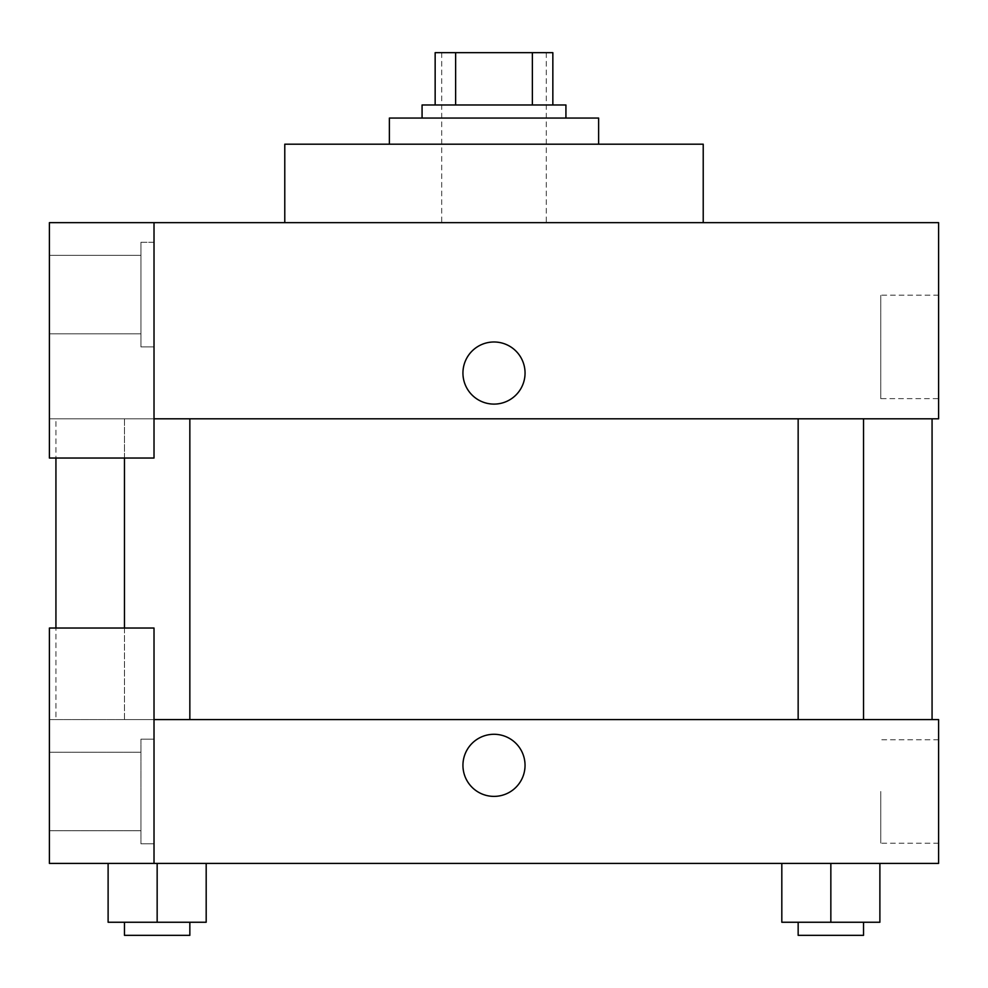 <?xml version="1.0" encoding="UTF-8"?>
<svg xmlns="http://www.w3.org/2000/svg" width="988" height="988" viewBox="0 0 988 988"><rect width="100%" height="100%" fill="white"/><g stroke="black" fill="none" stroke-linecap="round" stroke-linejoin="round"><path stroke-width="0.74" stroke-dasharray="4.94 3.71" d="M494 222.658L441.698 222.658L494 222.658M494 52.673L441.698 52.673L494 52.673M532.371 104.975L532.371 52.673L552.848 52.673L552.848 104.975L455.629 104.975L552.848 104.975M532.371 52.673L435.152 52.673M455.629 104.975L435.152 104.975L455.629 104.975L455.629 52.673M565.926 104.975L422.074 104.975M422.074 118.054L565.926 118.054L422.074 118.054M389.383 118.054L598.617 118.054M494 144.199L389.383 144.199L494 144.199M284.779 222.658L284.779 144.199L703.221 144.199L703.221 222.658L284.779 222.658L703.221 222.658M154.017 418.813L938.6 418.813L938.6 222.658L49.4 222.658L49.4 458.037L154.017 458.037L154.017 222.658L154.017 458.037L49.4 458.037L49.4 418.813L49.4 458.037L154.017 458.037L154.017 418.813L49.4 418.813L154.017 418.813L154.017 222.658M154.017 242.282L154.017 346.887L154.017 242.282L140.938 242.282L140.938 346.887L140.938 242.282L140.938 346.887L140.938 242.282L154.017 242.282L154.017 346.887L154.017 242.282M140.938 294.585L140.938 255.349L140.938 294.585M49.4 294.585L49.4 255.349L49.4 294.585M525.06 373.044A31.06 31.06 0 0 0 478.476 346.146A31.06 31.06 0 0 0 478.476 399.942A31.06 31.06 0 0 0 525.06 373.044A31.06 31.06 0 0 1 478.476 399.942A31.06 31.06 0 0 1 478.476 346.146A31.06 31.06 0 0 1 525.06 373.044M938.6 398.621L938.6 295.165L938.6 398.621L880.753 398.621L880.753 295.165L880.753 398.621M49.4 373.044L49.4 404.104L49.412 373.044M462.94 373.044A31.06 31.06 0 0 0 509.524 399.942A31.06 31.06 0 0 0 509.524 346.146A31.06 31.06 0 0 0 462.94 373.044M798.156 418.813L863.537 418.813L798.156 418.813L863.537 418.813L798.156 418.813L798.156 719.573L863.537 719.573L798.156 719.573M124.463 458.037L124.463 418.813L189.844 418.813L124.463 418.813L189.844 418.813L124.463 418.813L124.463 719.573L189.844 719.573L124.463 719.573L189.844 719.573L124.463 719.573L124.463 628.035M55.933 418.813L932.067 418.813L55.933 418.813L55.933 458.037M55.933 719.573L932.067 719.573L55.933 719.573L55.933 628.035M49.4 719.573L154.017 719.573L49.4 719.573L49.4 863.413L154.017 863.413L154.017 628.035L49.4 628.035L49.4 719.573M154.017 863.413L938.6 863.413L938.6 719.573L154.017 719.573L154.017 628.035L154.017 863.413L154.017 719.573M49.4 765.342L49.4 734.282L49.412 765.342M49.4 791.487L49.4 830.723L49.4 791.487M140.938 791.487L140.938 830.723L140.938 791.487M140.938 739.185L140.938 843.801L140.938 739.185L140.938 843.801L140.938 739.185L154.017 739.185L154.017 843.801L154.017 739.185L140.938 739.185M154.017 739.185L154.017 843.801L154.017 739.185M154.017 628.035L49.4 628.035L154.017 628.035M206.183 922.249L206.183 863.413L206.183 922.249L157.154 922.249L206.183 922.249L157.154 922.249L157.154 863.413L108.112 863.413L157.154 863.413L108.112 863.413L108.112 922.249L157.154 922.249L108.112 922.249L108.112 863.413L206.183 863.413L157.154 863.413L206.183 863.413L157.154 863.413L157.154 922.249L108.112 922.249L108.112 863.413M879.888 922.249L879.888 863.413L879.888 922.249L830.846 922.249L879.888 922.249L830.846 922.249L830.846 863.413L781.854 863.413L879.888 863.413L781.817 863.413L879.888 863.413L781.817 863.413L830.846 863.413L830.846 922.249L781.817 922.249L781.817 863.413L781.817 922.249L863.537 922.249L781.817 922.249L781.817 863.413M938.6 791.487L938.6 843.221L938.6 791.487M880.753 791.487L880.753 843.221L880.753 791.487M462.94 765.342A31.06 31.06 0 0 0 509.524 792.228A31.06 31.06 0 0 0 509.524 738.444A31.06 31.06 0 0 0 462.94 765.342M525.06 765.342A31.06 31.06 0 0 0 478.476 738.444A31.06 31.06 0 0 0 478.476 792.228A31.06 31.06 0 0 0 525.06 765.342A31.06 31.06 0 0 1 478.476 792.228A31.06 31.06 0 0 1 478.476 738.444A31.06 31.06 0 0 1 525.06 765.342M798.156 922.249L798.156 935.327L863.537 935.327L798.156 935.327L863.537 935.327L863.537 922.249L798.156 922.249L863.537 922.249M830.846 922.249L830.846 863.413M124.463 922.249L124.463 935.327L189.844 935.327L124.463 935.327L189.844 935.327L189.844 922.249L124.463 922.249L189.844 922.249M157.154 922.249L157.154 863.413M441.698 52.673L441.698 222.658M546.302 52.673L546.302 222.658M154.017 346.887L140.938 346.887L154.017 346.887M49.4 333.808L140.938 333.808L49.4 333.808M49.4 255.349L140.938 255.349L49.4 255.349M938.6 295.165L880.753 295.165M189.844 719.573L189.844 418.813M863.537 719.573L863.537 418.813M49.4 830.723L140.938 830.723L49.4 830.723M49.4 752.263L140.938 752.263L49.4 752.263M154.017 843.801L140.938 843.801L154.017 843.801M938.6 739.765L880.753 739.765M938.6 843.221L880.753 843.221"/><path stroke-width="1.48" d="M455.629 104.975L455.629 52.673L435.152 52.673L435.152 104.975L435.152 52.673M455.629 52.673L552.848 52.673L552.848 104.975M532.371 104.975L532.371 52.673M422.074 118.054L422.074 104.975L565.926 104.975L565.926 118.054M598.617 144.199L598.617 118.054L389.383 118.054L389.383 144.199M703.221 222.658L703.221 144.199L284.779 144.199L284.779 222.658M154.017 222.658L49.4 222.658L49.4 458.037L154.017 458.037L154.017 222.658L938.6 222.658L938.6 418.813L154.017 418.813M462.94 373.044A31.06 31.06 0 0 1 509.524 346.146A31.06 31.06 0 0 1 509.524 399.942A31.06 31.06 0 0 1 462.94 373.044M55.933 628.035L55.933 458.037M798.156 418.813L798.156 719.573M124.463 628.035L124.463 458.037M154.017 719.573L938.6 719.573L938.6 863.413L49.4 863.413L49.4 628.035L154.017 628.035L154.017 863.413M462.94 765.342A31.06 31.06 0 0 1 509.524 738.444A31.06 31.06 0 0 1 509.524 792.228A31.06 31.06 0 0 1 462.94 765.342M781.817 863.413L781.817 922.249L879.888 922.249L879.888 863.413L879.888 922.249M830.846 922.249L830.846 863.413M863.537 922.249L863.537 935.327L798.156 935.327L798.156 922.249M108.112 863.413L108.112 922.249L206.183 922.249L206.183 863.413L206.183 922.249M157.154 922.249L157.154 863.413M189.844 922.249L189.844 935.327L124.463 935.327L124.463 922.249M932.067 719.573L932.067 418.813M863.537 418.813L863.537 719.573M189.844 719.573L189.844 418.813"/></g></svg>
